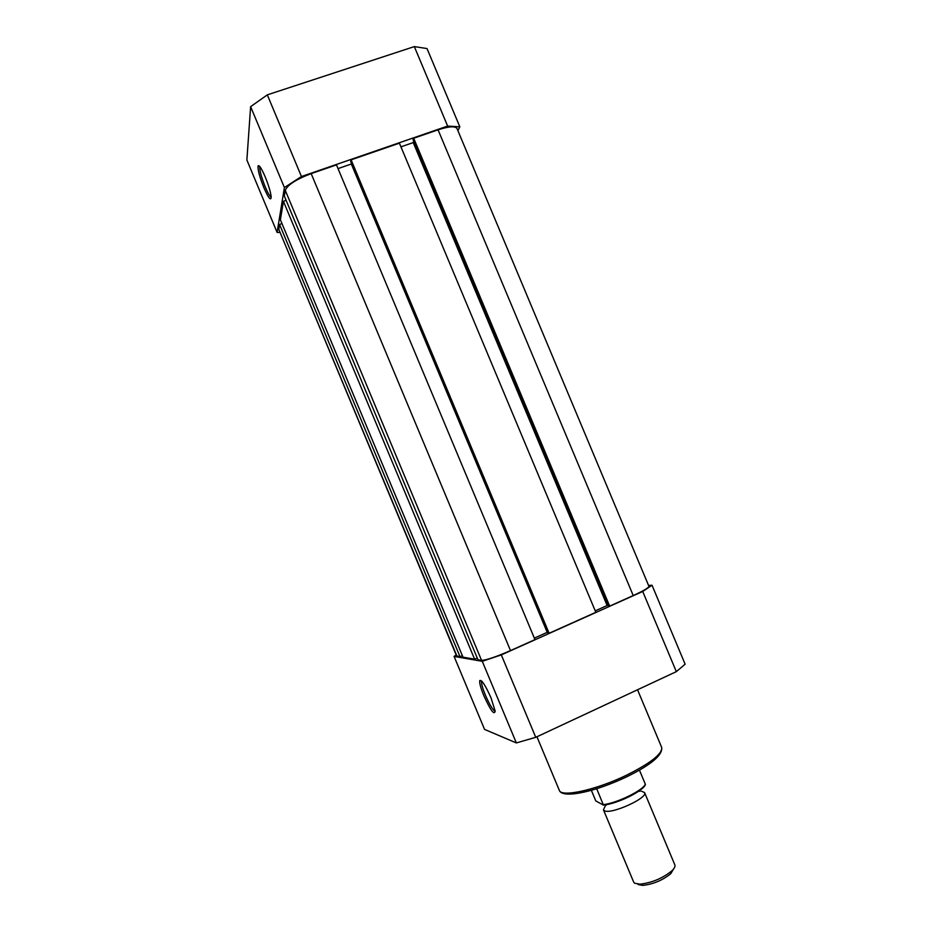 <?xml version="1.0" encoding="UTF-8"?>
<svg xmlns="http://www.w3.org/2000/svg" width="932" height="932" viewBox="0 0 932 932"><rect width="100%" height="100%" fill="white"/><g stroke="black" fill="none" stroke-linecap="round" stroke-linejoin="round"><path stroke-width="1.4" d="M278.796 229.342L456.575 655.93L460 656.664L279.588 224.519L278.796 229.342L456.971 656.151M462.377 655.697L460 656.664M281.93 223.494L279.588 224.519M280.381 219.777L462.994 657.177L474.609 659.169L283.433 201.359L280.381 219.777M477.266 658.074L474.609 659.169M286.054 200.205L283.433 201.359M311.172 173.62C296.19 179.305 287.545 184.874 285.262 190.338L284.318 196.035L477.965 659.74L481.553 660.357C486.108 660.252 495.754 657.002 510.503 650.594L534.98 639.62L336.475 164.894L311.172 173.62L510.503 650.594M534.351 638.129L547.212 632.362L351.317 164.009L338.025 168.61M351.515 163.38L351.317 164.009M350.653 161.329L548.028 633.212L549.123 633.271L351.108 159.838L350.653 161.329M351.108 159.838L399.397 143.167L595.839 612.324L549.123 633.271M413.726 141.419L413.237 142.584L607.128 605.52L595.222 610.856M413.237 142.584L400.935 146.848M608.107 605.497L607.128 605.52M413.039 139.777L608.375 606.149L609.656 606.126L413.692 138.239L413.039 139.777M413.692 138.239L438.052 129.828L633.224 595.548L609.656 606.126M633.224 595.548C643.569 590.818 648.812 587.743 648.928 586.321L457.018 128.558C455.189 125.89 448.863 126.309 438.052 129.828M263.931 187.798C259.585 176.859 257.64 169.554 258.071 165.908C259.154 164.731 261.519 168.377 265.189 176.835C268.614 185.317 270.606 191.98 271.177 196.85C270.991 201.312 268.567 198.306 263.931 187.798M259.935 166.712L259.76 167.48C259.865 171.57 261.706 178.059 265.259 186.924C267.845 193.006 269.826 196.454 271.2 197.258M279.786 232.429L277.107 232.441L284.411 187.553L301.444 176.532L447.64 126.076L459.837 126.845L457.903 130.69M277.107 232.441L246.875 160.013L250.626 106.656L267.321 94.854L414.332 46.6L427.019 48.557L459.837 126.845M301.444 176.532L267.321 94.854M414.332 46.6L447.64 126.076M250.626 106.656L284.411 187.553M491.001 697.8L495.148 711.058C494.368 715.613 490.593 710.464 483.825 695.633C480.644 687.839 479.293 682.807 479.759 680.558C481.669 679.568 485.409 685.311 491.001 697.8M481.751 681.106L481.541 681.944C481.553 684.507 482.823 688.911 485.386 695.132C489.545 704.662 492.807 710.067 495.172 711.361M648.567 585.471L652.027 585.238L642.719 591.471L501.311 654.905L482.275 661.312L454.082 656.408L456.214 655.068M652.027 585.238L685.125 664.201L676.329 671.646L535.749 737.317L516.351 742.932L484.558 729.407L454.082 656.408M642.719 591.471L676.329 671.646M535.749 737.317L501.311 654.905M482.275 661.312L516.351 742.932M641.554 791.21L644.583 792.584C648.288 797.967 610.6 814.941 604.344 810.677L603.435 809.803L605.299 805.912M605.485 805.726L606.744 804.607M638.571 791.291L640.249 791.186M603.435 809.803L633.678 882.103L634.68 883.245L640.004 884.177C651.911 882.79 662.524 878.352 671.867 870.849C674.43 868.391 675.42 866.399 674.838 864.884L644.583 792.584M640.319 790.021C628.774 797.897 616.483 802.918 603.435 805.108L595.793 800.914L591.354 790.278M603.353 804.607C616.961 803.174 643.08 790.418 645.328 784.196L645.422 784.499C643.185 791.291 616.972 803.85 603.435 805.108L596.701 788.693M645.328 784.196L639.445 770.123M673.521 869.067L670.76 873.703C662.57 880.286 653.25 884.188 642.812 885.388L638.117 884.561M285.262 190.338L481.553 660.357M627.108 774.911C651.095 762.795 662.617 753.639 661.685 747.441C662.769 754.967 651.375 764.624 627.481 776.426C597.191 791.14 562.206 799.365 559.293 790.278C560.947 797.676 596.457 789.963 627.108 774.911M627.271 776.554C605.835 786.573 587.719 792.363 572.935 793.936M259.9 166.781L258.071 165.908M260.343 167.271L259.76 167.48M637.535 689.773L661.685 747.441M536.937 736.769L559.293 790.278M482.228 681.63L481.541 681.944M481.658 681.269L479.759 680.558M670.76 873.703L671.867 870.849M642.812 885.388L640.004 884.177"/></g></svg>
